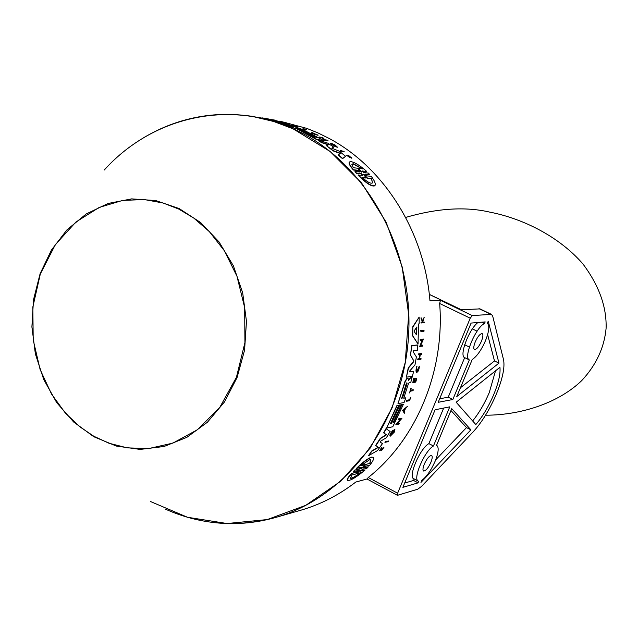 <?xml version="1.0" encoding="UTF-8"?>
<svg xmlns="http://www.w3.org/2000/svg" width="638" height="638" viewBox="0 0 638 638"><rect width="100%" height="100%" fill="white"/><g stroke="black" fill="none" stroke-linecap="round" stroke-linejoin="round"><path stroke-width="0.96" d="M323.641 140.496L316.903 139.73L296.79 128.868L298.584 129.163L314.877 137.433L299.581 129.331L301.176 129.586L317.421 137.832L301.965 129.721L303.552 129.977L323.641 140.496L317.006 139.467L296.79 128.868M367.137 478.955L368.262 477.495C416.255 439.694 445.005 371.364 439.662 303.505L440.443 300.291L429.964 300.777C424.318 231.323 383.932 167.642 329.423 138.598L318.234 133.039L306.782 128.374L279.787 121.124M266.501 118.596L275.943 120.415M304.446 129.259L303.401 128.541L305.65 129.458L302.675 128.972L303.329 129.546L302.675 128.972M303.401 128.541L306.726 129.825L303.329 129.546M297.85 126.38L294.804 125.869L295.968 126.643L292.324 125.064L297.101 126.117L297.747 126.635L296.215 126.38M280.305 121.571L278.742 121.308M274.037 120.654L294.955 128.382L301.83 129.227L283.743 123.022M273.989 120.773L253.214 116.618L273.678 121.475L293.655 129.036C363.644 160.29 413.217 245.861 408.687 333.562C404.412 421.303 347.208 497.361 275.704 517.442C255.072 523.28 234.313 524.97 213.427 522.514M278.694 121.643L277.769 121.411M286.629 123.022L290.186 124.155L283.631 122.663M409.516 371.747L413.623 371.324L412.443 376.276L406.398 377.178L408.495 367.99L413.584 361.834L413.56 360.462L410.473 355.246L411.685 345.589L417.699 344.951L417.34 350.326L413.36 350.78L413.137 351.801L416.391 356.913L414.971 364.952L409.755 370.941L409.596 371.89L413.623 371.324M406.398 377.178L408.248 367.863L413.336 361.706M403.79 398.032L405.848 397.841L404.077 402.53L397.984 403.639L405.282 381.468L407.243 378.358L408.041 378.278L408.44 380.407L410.386 377.728L411.853 377.521L410.8 382.457L409.11 382.72L408.392 383.829L403.726 398.216L405.848 397.841M397.984 403.639L405.034 381.341L406.996 378.238L407.682 378.135M418.057 344.034L412.499 335.668L412.874 326.584L419.158 317.086L419.182 323.283L418.456 324.407L418.057 344.034L412.762 335.795L412.874 326.584M345.621 156.31L342.518 158.702L338.188 154.986L340.445 153.295L333.116 150.568L326.6 145.767L328.594 144.674L321.48 142.298L317.652 139.866L327.98 143.231L333.69 147.107L331.744 148.183L339.153 151.126L345.621 156.31L342.63 158.431L338.292 154.715M340.15 153.495L333.012 150.839L326.6 145.767M328.251 144.858L321.377 142.561L317.652 139.866M333.69 147.107L331.848 148.319M368.413 455.771L371.683 451.018L378.174 447.23L375.638 445.468L380.248 438.426L386.269 434.677L383.621 432.843L385.99 428.656L390.121 431.511L386.357 437.716L380.687 441.161L380.112 442.046L382.481 443.617L377.536 450.548L368.413 455.771L371.93 451.154L378.422 447.358L375.878 445.595L380.495 438.553L386.508 434.805L383.861 432.971L386.237 428.784M386.628 428.066L396.972 405.465L398.83 405.289L390.544 423.433L391.453 423.241L399.731 405.122L401.166 404.859L392.896 422.946L393.614 422.795L401.876 404.731L403.312 404.46L392.793 426.758L386.628 428.066L397.211 405.593L398.83 405.289M390.639 423.233L391.206 423.122L399.492 405.002L401.166 404.859M392.992 422.755L401.637 404.604L403.312 404.46M384.905 442.286L385.392 441.568L388.813 440.962L388.335 441.679L384.905 442.286M380.224 449.942L383.861 447.19M380.774 449.511L383.996 447.198L381.524 450.611L383.263 447.9M379.562 450.675L381.54 447.709L380.264 450.117L381.014 449.638M404.364 413.233L402.53 410.338L407.363 406.446L405.369 408.814L404.277 411.303L404.819 412.252L404.364 413.233L402.769 410.457L407.363 406.446M397.251 423.632L399.34 423.369L398.925 424.142L395.783 424.796L400.592 419.333L398.375 419.788L398.766 419.006L401.908 418.368L397.059 423.847L399.34 423.369M395.783 424.796L400.17 419.421M398.375 419.788L398.527 418.887L401.908 418.368M390.121 436.073L390.025 436.049C389.539 434.949 390.504 433.035 392.92 430.299L390.99 435.164L394.252 430.53L393.359 432.054L392.809 431.998L394.356 429.342L394.802 429.454M390.863 435.052L394.148 430.714M360.51 470.956L365.127 469.959C356.897 476.889 351.115 480.422 347.782 480.566C346.673 480.031 348.085 477.631 352.001 473.364L356.387 472.024L358.125 470.541M347.519 480.43L347.519 480.43C346.458 479.824 347.862 477.423 351.745 473.229M352.001 473.364L356.642 472.16L358.381 470.493L353.269 471.594L354.72 470.102L359.481 468.882L361.196 467.351M354.72 470.102L359.728 469.018L361.435 467.311L356.475 468.356C362.623 462.303 367.608 458.562 371.42 457.135L372.975 457.239M363.572 467.829L368.325 466.817L366.898 468.284L362.232 469.48L360.494 471.139L365.127 469.959M420.913 331.553L420.697 330.46L424.023 330.325L423.983 331.281L420.913 331.553L420.697 330.46M418.672 353.811L421.846 353.588L418.672 353.811L418.536 354.736L420.091 354.704L419.429 358.835L418.129 359.003L417.723 359.792L417.874 358.875L419.182 358.716L419.82 354.736M419.637 358.652L421.056 358.628L420.897 359.545L417.97 359.912M416.646 371.571L419.333 366.148L416.797 371.667L416.726 366.435L416.47 372.393M420.769 345.238L422.914 345.158L422.819 346.099L419.74 346.434L422.508 340.102L420.346 340.317L420.418 339.368L423.488 339.065L420.697 345.397L422.914 345.158M419.74 346.434L422.181 340.134M420.346 340.317L420.163 339.249L423.488 339.065M414.564 381.364L415.474 381.221L416.287 378.23L416.789 378.31L415.753 382.098L412.81 382.561L413.847 378.757L413.28 381.723L414.158 381.588L414.979 378.589L414.517 381.532L415.474 381.221M412.81 382.561L413.607 378.637L414.094 378.725M413.328 381.556L413.918 381.468L414.732 378.47L415.338 378.533M423.122 321.983L424.222 322.046L423.185 322.126L422.874 321.424L424.19 317.293L422.508 320.611M424.222 322.046L424.214 322.788L421.032 322.884L421.04 322.142L422.165 322.054L422.173 321.265L421.016 317.804L422.675 320.978L424.19 317.293M344.153 151.453L340.7 151.23L340.134 150.464L344.153 151.453L340.7 151.23M410.744 390.129L413.145 389.73L413.113 390.695L410.409 391.15L409.572 392.944L410.968 388.701L410.689 390.304L413.384 389.85M409.572 392.944L410.72 388.574L411.215 388.662M410.266 397.275L410.8 397.338L409.556 399.93L410.505 397.394M410.8 397.338L409.532 400.712L406.565 401.246L406.653 400.289L409.317 399.803M348.922 156.948L348.125 155.512M351.833 158.184L348.962 155.768L349.855 157.482L347.279 155.656M351.107 157.698L348.906 156.047M349.72 157.522L346.506 155.178M312.803 132.848L318.027 135.352L311.551 133.278L312.03 132.122L312.931 132.544M327.908 140.815L324.511 140.288L322.357 138.039L319.957 137.664L319.351 137.011L322.772 137.553L324.846 139.762L327.31 140.145L327.908 140.815M333.219 144.97L333.658 144.754L333.219 144.97L330.891 143.119L335.078 145.009L337.47 147.195C335.245 146.812 332.924 145.544 330.5 143.391L336.401 146.565L332.262 143.837L336.266 146.612M337.366 147.25L330.5 143.391M375.08 185.339L374.897 185.746C371.954 187.038 366.34 183.497 358.062 175.131L362.918 175.354L361.196 173.6L356.427 173.026L354.983 171.463L359.88 172.013L358.125 170.306L353.476 169.732C350.087 165.736 348.715 163.153 349.353 161.988L351.004 161.613C355.031 162.427 360.247 165.681 366.643 171.359L362.001 171.032M362.775 175.386L361.084 173.887L356.307 173.313L354.983 171.463M359.728 172.037L358.014 170.585L353.364 170.011C350.079 166.143 348.691 163.583 349.193 162.339M366.643 171.359L362.025 171.08M362.089 170.793L363.724 172.523L368.397 173.097L369.817 174.637L365.072 174.357M366.978 479.002L355.821 482.033C338.746 495.176 320.316 504.602 300.538 510.304L275.704 517.442C237.767 527.738 200.986 524.97 165.378 509.132M315.084 137.465L303.042 131.213M374.897 185.746L375.008 185.451C375.854 183.824 374.61 180.801 371.276 176.391L366.746 175.857L365.048 174.318M277.905 121.292L284.133 122.807M348.978 156.964L348.332 155.249L351.793 158.28M356.73 468.491C362.91 462.406 367.887 458.666 371.667 457.263L372.943 457.231C374.426 458.068 373.382 460.708 369.793 465.166L365.279 466.314L363.58 468.013L368.325 466.817M381.779 447.844L379.658 450.803L383.326 447.876L381.652 449.878M408.647 380.001L410.633 377.856L412.1 377.64M485.534 415.226C524.261 415.091 560.459 401.286 581.736 380.575C596.123 365.167 604.242 347.75 606.1 328.331C606.762 306.982 599.066 285.561 583.02 264.06C559.598 236.905 523.264 218.579 489.665 212.095C465.389 206.457 437.381 208.235 405.64 217.422M479.975 308.888L461.298 309.757L429.31 294.413M475.222 341.944C477.663 336.561 479.975 333.786 482.137 333.61C483.349 334.28 483.11 336.832 481.435 341.25C479.002 346.617 476.698 349.393 474.528 349.568C473.316 348.914 473.548 346.378 475.222 341.944M503.549 359.768C505.009 367.424 502.561 378.964 496.212 394.404C489.513 409.875 481.85 422.34 473.221 431.798L421.559 486.387L417.707 489.218L397.45 495.327L397.626 493.206L470.222 318.202L472.28 315.579L491.443 314.367L492.672 316.049L503.549 359.768M424.294 464.169C426.846 458.626 429.254 455.723 431.503 455.468C432.628 456.042 432.42 458.339 430.881 462.367C428.337 467.893 425.937 470.788 423.68 471.051C422.555 470.493 422.763 468.196 424.294 464.169M317.429 137.832L316.647 137.385M435.092 409.771L449.774 406.837L433.449 445.994C424.525 450.795 412.132 480.007 418.504 481.227L418.089 482.846L402.881 487.352L435.092 409.771M456.776 396.557L472.232 359.513C476.857 356.459 481.259 350.222 485.438 340.812C489.115 331.441 489.745 325.595 487.352 323.283L488.23 321.177L498.956 363.126L456.776 396.557M475.828 424.565L456.154 402.227L499.945 367.305C500.607 373.844 498.493 383.047 493.605 394.914C488.469 406.805 482.543 416.686 475.828 424.565M471.091 323.067L485.183 321.903L484.505 323.522C475.796 327.166 462.965 358.022 469.337 359.904L452.828 399.516L438.194 402.307L471.091 323.067M420.96 482.416L421.806 480.39C426.607 476.785 431.049 470.397 435.132 461.21C438.617 452.31 439.103 446.991 436.575 445.268L451.736 408.639L470.892 429.837L420.96 482.416M484.075 323.761L483.995 323.283M472.646 420.952C478.971 413.153 484.497 403.75 489.218 392.737L495.511 370.837M306.726 129.825L303.425 129.283M295.968 126.643L292.324 125.064M275.991 120.303L273.359 119.856M375.008 185.451C372.153 186.806 366.539 183.266 358.173 174.844M369.817 174.637L365.143 174.078M278.71 121.603L274.037 120.638L294.955 128.382M301.83 129.227L295.059 128.118M333.323 144.706L330.891 143.119M319.957 137.664L319.351 137.011M322.357 138.039L320.061 137.401M324.511 140.288L322.461 137.784M328.004 140.559L324.606 140.033M318.131 135.089L311.655 133.015M349.066 156.733L347.287 155.64M351.897 158.009L351.187 157.49M406.653 400.289L409.556 399.93M406.565 401.246L406.892 400.409M340.804 150.967L340.134 150.464M421.024 318.753L421.279 317.931M422.173 321.265L421.295 318.88M422.165 322.054L422.436 321.392M421.04 322.142L422.428 322.182M421.295 323.011L421.303 322.27M416.287 378.23L416.789 378.31M415.713 381.349L416.526 378.35M419.333 366.148C419.126 369.801 418.201 371.898 416.566 372.433C415.689 371.483 415.824 369.522 416.973 366.555M421.846 353.588L421.71 354.505L420.267 354.68L419.605 358.811L421.056 358.628M418.791 354.856L418.927 353.93M420.952 330.588L424.023 330.325M353.524 471.729L354.975 470.238M394.356 429.342L394.898 429.478L394.563 431.87L390.265 436.177C389.778 435.1 390.743 433.186 393.168 430.427M393.048 432.117L394.595 429.47M381.524 450.611L381.899 450.005M385.392 441.568L388.813 440.962M385.153 442.413L385.631 441.695M413.137 326.712L419.158 317.086M408.894 380.12L408.44 380.407M411.685 345.589L417.954 345.078M410.473 355.246L411.941 345.716M413.56 360.462L410.72 355.366M413.807 360.59L413.584 361.834M262.505 118.189L252.975 116.579M262.609 117.926L263.574 118.381M263.773 118.524L263.677 118.11M271.724 120.391L263.877 118.261M278.702 121.403L271.828 120.127M262.561 117.918L278.75 121.3M253.047 116.387L246.14 115.582M286.677 122.887L283.623 122.368L286.837 123.589M290.282 123.892L286.94 123.333M433.449 445.994L428.888 443.625L443.689 408.049M404.675 483.038L413.56 480.454L418.089 482.846M428.888 443.625C419.916 448.355 407.546 477.655 413.974 478.827L418.057 480.988M466.96 358.739L467.821 357.105M460.469 387.721L494.49 360.949L498.956 363.126M494.49 360.949L487.631 334.615M439.654 398.782L448.211 397.195L452.828 399.516M448.211 397.195L464.679 357.615L469.337 359.904M484.505 323.522L481.722 322.19M477.958 322.501C468.97 329.168 458.897 355.94 464.679 357.615M435.658 459.894L466.498 427.596L470.892 429.837M466.498 427.596L450.962 410.505M353.213 167.682L352.016 164.102L353.332 163.791L362.543 168.863L358.548 168.36L361.786 172.268L357.264 168.193L353.213 167.682M363.66 174.182L367.584 178.154L371.523 178.608L372.544 182.859C370.981 183.975 367.56 182.205 362.28 177.547L366.276 178.01L363.548 174.453M361.985 168.791L353.229 164.062L351.881 164.421M279.755 122.161L293.472 126.834L279.755 122.161M312.66 133.183L314.662 133.813L312.779 132.895M360.797 465.684L369.625 459.719L370.646 459.687L370.008 463.355L366.068 464.352L361.674 468.507L364.792 464.679L360.797 465.684M360.159 470.246L357.009 473.683L360.972 472.646C355.837 476.53 352.351 478.436 350.525 478.364L351.674 475.079L355.693 474.034L359.991 470.158M403.687 410.282L405.106 409.046L404.181 411.143L403.687 410.282M414.309 330.707L416.861 326.991L416.47 334.886L414.269 331.624L414.309 330.707M406.159 383.901L406.916 382.736L407.052 383.757L402.61 397.594L401.701 398.718L406.159 383.901M413.56 480.454L414.19 478.939M358.548 168.36L360.956 171.63M371.523 178.608L367.584 178.154M363.692 174.621L367.472 178.441M366.276 178.01L362.671 177.89M372.592 182.795L371.412 178.895M366.068 464.352L370.008 463.355M369.761 463.228L370.646 459.687M361.116 465.405L364.792 464.679M365.813 464.225L362.799 467.152M358.811 471.267L357.009 473.683M350.294 478.229C352.064 478.285 355.406 476.474 360.326 472.822M404.021 410.856L404.636 409.46M416.327 334.703L416.718 327.087M401.589 398.583L406.869 382.752M190.666 118.572C211.186 113.771 232.033 113.125 253.214 116.618C214.376 110.637 178.154 117.496 144.539 137.202M104.273 169.995C151.501 117.631 227.782 98.786 293.488 129.075L330.093 151.461L361.61 183.018L386.142 222.191L402.163 266.867L408.671 314.534L405.242 362.424L392.131 407.794L370.2 448.075L340.844 481.124L305.841 505.304L267.226 519.579L227.096 523.527L187.508 517.274L150.361 501.468M490.694 314.263L478.978 308.672M440.443 300.291L472.28 315.579M439.662 303.505L470.222 318.202M368.262 477.495L397.626 493.206M179.198 208.578L200.691 222.59L219.089 241.985L233.356 265.783L242.663 292.738L246.467 321.4L244.569 350.198L237.065 377.56L224.424 402.012L207.374 422.268L186.878 437.325L164.062 446.496L140.145 449.415L116.339 446.066L93.81 436.735L73.625 421.981L56.686 402.594L43.743 379.538L35.369 353.923L31.9 326.919L33.495 299.78L40.098 273.75L51.439 250.032L67.03 229.768L86.202 213.961L108.085 203.466L131.659 198.881L155.776 200.571L179.198 208.578M93.81 436.256L79.75 426.75L65.299 412.977L51.534 394.077L40.13 369.569L33.2 339.926L32.841 306.99L40.33 273.973L55.339 244.641L75.922 222.016L99.241 207.414L122.616 200.428L144.18 199.542L162.993 202.972L178.815 209.097L193.737 218.036L209.312 231.554L224.353 250.75L236.969 276.262L244.665 307.604L244.936 342.582L236.419 377.329L219.735 407.467L197.421 429.741L172.842 443.123L148.877 448.522L127.337 447.884L108.97 443.235L93.81 436.256M477.112 331.186L472.399 328.905M469.377 347.056L464.671 344.759M491.443 314.367L479.744 308.776M461.386 309.757L429.31 294.357M397.386 495.287L366.93 478.978"/></g></svg>
